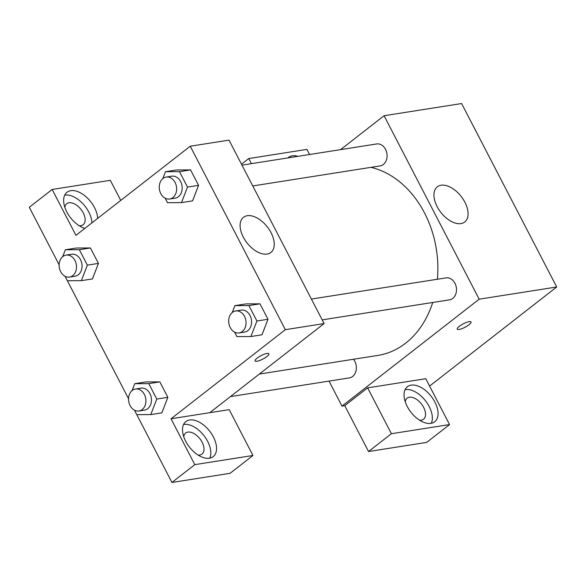 <?xml version="1.0" encoding="UTF-8"?>
<svg xmlns="http://www.w3.org/2000/svg" width="586" height="586" viewBox="0 0 586 586"><rect width="100%" height="100%" fill="white"/><g stroke="black" fill="none" stroke-linecap="round" stroke-linejoin="round"><path stroke-width="0.88" d="M340.591 149.635L384.072 115.735L461.607 103.539L556.7 286.994L429.597 386.071M469.122 321.663A7.779 1.941 -27.4 0 1 471.027 321.978A7.779 1.941 -27.4 0 1 465.013 327.281A7.779 1.941 -27.4 0 1 457.219 329.134A7.779 1.941 -27.4 0 1 461.101 325.054A7.779 1.941 -27.4 0 1 469.122 321.663M367.627 387.851L425.78 378.71L449.55 424.572L391.404 433.713L367.627 387.851L344.766 405.673L341.997 406.113L329.032 381.09M384.072 115.735L479.165 299.19L556.7 286.994M479.165 299.19L341.997 406.113M457.212 329.134A7.779 1.941 152.6 0 0 465.013 327.274A7.779 1.941 152.6 0 0 471.027 321.978M434.893 402.077A22.224 12.877 -127.9 0 1 434.717 421.781A22.224 12.877 -127.9 0 1 410.896 412.17A22.224 12.877 -127.9 0 1 407.387 386.723A22.224 12.877 -127.9 0 1 434.893 402.077M431.303 423.297A22.224 12.877 52.1 0 0 429.179 406.53A22.224 12.877 52.1 0 0 405.08 389.661M405.219 401.747A13.339 7.728 -127.9 0 1 407.138 398.187A13.339 7.728 -127.9 0 1 409.394 397.242A13.339 7.728 -127.9 0 1 422.623 405.644A13.339 7.728 -127.9 0 1 423.532 419.224A13.339 7.728 -127.9 0 1 421.275 420.169A13.339 7.728 -127.9 0 1 419.62 420.213M391.404 433.713L368.543 451.535L344.766 405.673M449.55 424.572L426.689 442.393L368.543 451.535M464.896 202.229A22.297 12.914 -127.9 0 1 464.713 221.999A22.297 12.914 -127.9 0 1 440.818 212.352A22.297 12.914 -127.9 0 1 437.295 186.824A22.297 12.914 -127.9 0 1 464.896 202.229M287.938 157.912A22.224 12.877 -127.9 0 1 288.524 157.407A22.224 12.877 -127.9 0 1 297.966 156.337M309.569 154.514L306.91 149.393L248.764 158.535L251.416 163.655M248.764 158.535L241.491 164.205M252.764 185.945L380.124 165.911A11.112 8.622 -98.9 0 0 383.347 164.49A11.112 8.622 -98.9 0 0 386.394 151.408A11.112 8.622 -98.9 0 0 376.666 143.958L241.974 165.142M230.423 396.605L349.403 377.889A11.112 8.622 -98.9 0 0 352.633 376.461A11.112 8.622 -98.9 0 0 353.468 359.262M322.175 319.868L449.535 299.834A11.112 8.622 -98.9 0 0 452.766 298.413A11.112 8.622 -98.9 0 0 455.805 285.331A11.112 8.622 -98.9 0 0 446.085 277.881L311.393 299.065M259.327 374.066L377.897 355.416A95.657 74.239 -98.9 0 0 405.666 343.169A95.657 74.239 -98.9 0 0 432.717 302.479M437.368 279.251A95.657 74.239 -98.9 0 0 370.989 167.347M120.731 200.412L110.314 180.312L52.161 189.461L75.938 235.323L190.245 146.222L229.009 140.127L324.102 323.575L209.795 412.676L229.177 409.629L252.947 455.49L194.801 464.639L171.024 418.778L209.795 412.676M252.947 455.49L230.086 473.312L171.94 482.461L136.794 414.661M52.161 189.461L29.3 207.283L59.127 264.821M67.375 280.738L128.546 398.744M183.696 436.585A13.339 7.728 -127.9 0 1 185.616 433.032A13.339 7.728 -127.9 0 1 187.872 432.087A13.339 7.728 -127.9 0 1 201.101 440.482A13.339 7.728 -127.9 0 1 202.009 454.069A13.339 7.728 -127.9 0 1 199.753 455.014A13.339 7.728 -127.9 0 1 198.097 455.058M209.781 458.142A22.224 12.877 52.1 0 0 207.656 441.375A22.224 12.877 52.1 0 0 183.557 424.498M213.37 436.914A22.224 12.877 -127.9 0 1 213.194 456.626A22.224 12.877 -127.9 0 1 189.373 447.008A22.224 12.877 -127.9 0 1 185.865 421.568A22.224 12.877 -127.9 0 1 213.37 436.914M64.834 207.268A13.339 7.728 -127.9 0 1 66.745 203.716A13.339 7.728 -127.9 0 1 69.002 202.771A13.339 7.728 -127.9 0 1 82.238 211.172A13.339 7.728 -127.9 0 1 83.146 224.753A13.339 7.728 -127.9 0 1 79.227 225.742M91.951 222.834A22.224 12.877 52.1 0 0 88.794 212.059A22.224 12.877 52.1 0 0 64.694 195.189M84.853 228.372A22.224 12.877 -127.9 0 1 66.518 211.37A22.224 12.877 -127.9 0 1 67.002 192.252A22.224 12.877 -127.9 0 1 94.507 207.598A22.224 12.877 -127.9 0 1 97.672 218.38M194.801 464.639L171.94 482.461M132.092 390.606L134.765 383.691L145.841 381.947L159.846 381.874L167.852 397.323L161.868 412.852M232.224 312.55L234.898 305.636L245.974 303.9L259.979 303.826L267.985 319.267L262.001 334.804M162.805 178.635L165.479 171.72L176.554 169.977L190.56 169.903L198.566 185.352L192.589 200.881M62.673 256.683L65.346 249.775L76.422 248.032L90.427 247.959L98.433 263.4L92.449 278.936L81.359 280.665L67.353 280.738L65.031 276.255M190.245 146.222L285.338 329.676L171.024 418.778M267.106 254.068A22.297 12.914 -127.9 0 1 244.985 240.026A22.297 12.914 -127.9 0 1 243.461 217.311A22.297 12.914 -127.9 0 1 267.363 226.958A22.297 12.914 -127.9 0 1 270.879 252.485A22.297 12.914 -127.9 0 1 267.106 254.068M285.338 329.676L324.102 323.575M266.989 353.453A7.779 1.941 -27.4 0 1 268.893 353.768A7.779 1.941 -27.4 0 1 262.88 359.072A7.779 1.941 -27.4 0 1 255.078 360.932A7.779 1.941 -27.4 0 1 258.968 356.845A7.779 1.941 -27.4 0 1 266.989 353.453M255.078 360.925A7.779 1.941 152.6 0 0 262.88 359.064A7.779 1.941 152.6 0 0 268.893 353.768M165.479 171.72L179.484 171.647L187.491 187.095L181.492 202.61L167.486 202.683L165.164 198.2M169.676 199.013L175.214 198.141A11.112 8.622 -98.9 0 0 182.004 185.828A11.112 8.622 -98.9 0 0 171.757 176.188L166.219 177.06A11.112 8.622 -98.9 0 0 162.996 178.481A11.112 8.622 -98.9 0 0 159.949 191.563A11.112 8.622 -98.9 0 0 169.676 199.013A11.112 8.622 -98.9 0 0 176.467 186.7A11.112 8.622 -98.9 0 0 166.219 177.06M181.492 202.61L192.567 200.866L198.566 185.352L190.56 169.903L179.484 171.647M187.491 187.095L198.566 185.352M234.898 305.636L248.904 305.562L256.91 321.011L250.911 336.532L236.905 336.606L234.583 332.123M239.095 332.936L244.633 332.064A11.112 8.622 -98.9 0 0 251.423 319.744A11.112 8.622 -98.9 0 0 241.176 310.104L235.638 310.976A11.112 8.622 -98.9 0 0 232.415 312.404A11.112 8.622 -98.9 0 0 229.368 325.486A11.112 8.622 -98.9 0 0 239.095 332.936A11.112 8.622 -98.9 0 0 245.886 320.615A11.112 8.622 -98.9 0 0 235.638 310.976M250.911 336.532L261.986 334.789L267.985 319.267L259.979 303.826L248.904 305.562M256.91 321.011L267.985 319.267M65.346 249.775L79.352 249.702L87.358 265.143L81.359 280.665M69.544 277.068L75.081 276.196A11.112 8.622 -98.9 0 0 81.872 263.876A11.112 8.622 -98.9 0 0 71.624 254.243L66.086 255.108A11.112 8.622 -98.9 0 0 62.863 256.536A11.112 8.622 -98.9 0 0 59.816 269.619A11.112 8.622 -98.9 0 0 69.544 277.068A11.112 8.622 -98.9 0 0 76.334 264.747A11.112 8.622 -98.9 0 0 66.086 255.108M79.352 249.702L90.427 247.959L98.433 263.4L92.434 278.921M87.358 265.143L98.433 263.4M134.765 383.691L148.771 383.618L156.777 399.066L150.778 414.588L136.772 414.661L134.45 410.178M138.955 410.984L144.5 410.112A11.112 8.622 -98.9 0 0 151.291 397.799A11.112 8.622 -98.9 0 0 141.043 388.159L135.505 389.031A11.112 8.622 -98.9 0 0 132.282 390.452A11.112 8.622 -98.9 0 0 129.235 403.534A11.112 8.622 -98.9 0 0 138.955 410.984A11.112 8.622 -98.9 0 0 145.753 398.67A11.112 8.622 -98.9 0 0 135.505 389.031M150.778 414.588L161.853 412.844L167.852 397.323L159.846 381.874L148.771 383.618M156.777 399.066L167.852 397.323M473.005 125.477L481.011 140.926M542.394 259.4L550.415 274.871"/></g></svg>
